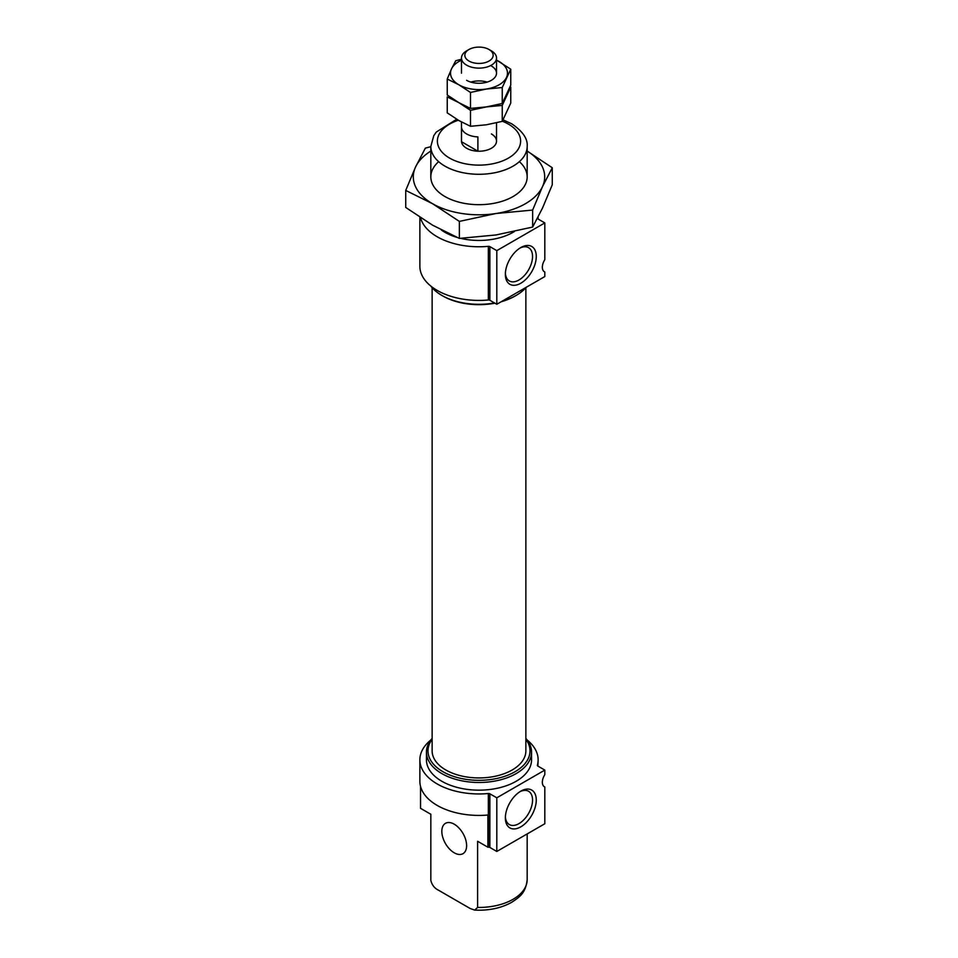 <?xml version="1.0" encoding="UTF-8"?>
<svg xmlns="http://www.w3.org/2000/svg" width="958" height="958" viewBox="0 0 958 958"><rect width="100%" height="100%" fill="white"/><g stroke="black" fill="none" stroke-linecap="round" stroke-linejoin="round"><path stroke-width="1.44" d="M543.976 271.497L544.815 271.988L544.815 276.563L496.807 304.273L489.873 300.273A1.748 1.006 180 0 0 488.352 299.986A59.133 34.141 180 0 1 419.867 266.276L419.867 217.31M537.402 218.412A1.748 1.006 180 0 0 537.881 218.915L544.815 222.915L544.815 259.678A9.855 5.688 120 0 0 544.384 271.773A9.855 5.688 120 0 0 544.815 271.988M543.976 786.494L544.815 786.985L544.815 823.748L496.807 851.458L489.873 847.459A1.748 1.006 180 0 0 488.352 847.171A59.133 34.141 180 0 1 487.897 847.219L477.611 841.268L477.611 907.43L474.653 910.1L470.091 908.459L438.357 890.138C434.489 888.222 431.986 884.988 430.837 880.426A48.175 27.818 180 0 1 430.825 879.624L430.837 814.264L420.538 808.324L420.538 786.41M527.211 740.043A59.133 34.141 180 0 1 538.133 759.814L537.857 766.089L544.815 770.1L544.815 774.675A9.855 5.688 120 0 0 544.384 786.769A9.855 5.688 120 0 0 544.815 786.985M537.881 766.089A1.748 1.006 180 0 1 537.366 765.382A1.748 1.006 180 0 1 537.39 765.214L537.39 765.538M505.357 817.916A21.854 12.622 120 0 0 520.817 826.838A21.854 12.622 120 0 0 536.264 800.074A21.854 12.622 120 0 0 520.817 791.152A21.854 12.622 120 0 0 505.357 817.916M544.815 770.1L496.807 797.81L496.807 851.458M496.807 797.81L489.873 793.811L489.873 847.459M487.897 847.219L487.897 815.03A59.133 34.141 180 0 1 419.867 781.273L419.867 759.814A59.133 34.141 180 0 0 488.352 793.523A1.748 1.006 180 0 1 489.873 793.811M514.338 231.549A48.175 27.818 180 0 1 460.666 238.35M456.858 237.344A48.175 27.818 180 0 1 441.291 229.944M491.394 133.952A17.519 10.119 180 0 1 496.519 141.101A17.519 10.119 180 0 1 479 151.22A17.519 10.119 180 0 1 461.481 141.101L461.481 122.001M525.87 738.402A52.558 30.345 180 0 1 531.558 752.138L531.558 759.814A52.558 30.345 180 0 1 479 790.158A52.558 30.345 180 0 1 426.442 759.814L426.442 752.138A52.558 30.345 180 0 1 432.13 738.402M419.867 759.814A59.133 34.141 180 0 1 430.789 740.043M538.133 759.814A59.133 34.141 180 0 1 537.39 765.214M531.558 752.138A52.558 30.345 180 0 1 479 782.482A52.558 30.345 180 0 1 426.442 752.138M525.87 739.253A51.014 29.447 180 0 1 479 780.327A51.014 29.447 180 0 1 432.13 739.253M525.87 287.687L525.87 750.88A46.87 27.064 180 0 1 479 777.932A46.87 27.064 180 0 1 432.13 750.88L432.13 287.687M526.193 287.304A52.558 30.345 180 0 1 516.17 295.411L515.069 296.046A51.014 29.447 180 0 1 501.214 301.734M494.939 303.195A51.014 29.447 180 0 1 442.931 296.046L441.83 295.411A52.558 30.345 180 0 1 430.789 286.047M516.17 295.411A52.558 30.345 180 0 1 502.136 301.207M494.508 302.956A52.558 30.345 180 0 1 441.83 295.411M420.538 217.741A59.133 34.141 180 0 0 488.352 246.338A1.748 1.006 180 0 1 489.873 246.625L489.873 300.273M544.815 222.915L496.807 250.637L489.873 246.625M505.393 273.186A19.22 11.101 120 0 0 509.129 280.838A19.22 11.101 120 0 0 528.565 269.857A19.22 11.101 120 0 0 528.349 247.547A19.22 11.101 120 0 0 519.859 248.134M496.807 250.637L496.807 304.273M505.357 274.299A21.854 12.622 120 0 0 520.817 283.221A21.854 12.622 120 0 0 536.264 256.469A21.854 12.622 120 0 0 520.817 247.547A21.854 12.622 120 0 0 505.357 274.299M505.393 816.791A19.22 11.101 120 0 0 509.129 824.443A19.22 11.101 120 0 0 528.565 813.474A19.22 11.101 120 0 0 528.349 791.152A19.22 11.101 120 0 0 519.859 791.739M454.224 852.8A17.519 10.119 -120 0 0 462.977 853.674A17.519 10.119 -120 0 0 465.672 839.627A17.519 10.119 -120 0 0 454.224 824.191A17.519 10.119 -120 0 0 445.458 823.329A17.519 10.119 -120 0 0 442.776 837.364A17.519 10.119 -120 0 0 454.224 852.8M491.394 50.858L489.011 49.493L491.394 50.858A17.519 10.119 180 0 1 496.519 58.019A17.519 10.119 180 0 1 479 68.126A17.519 10.119 180 0 1 461.481 58.019A17.519 10.119 180 0 1 466.606 50.858L468.989 49.493A14.166 8.179 180 0 1 489.011 49.493L489.011 49.493A14.166 8.179 180 0 1 489.011 61.049A14.166 8.179 180 0 1 468.989 61.049A14.166 8.179 180 0 1 468.989 49.493M477.898 136.898A17.519 10.119 180 0 1 461.516 127.438L461.516 141.736L477.898 151.196L477.898 136.898M461.612 59.228L455.757 60.701L451.493 68.904A28.477 16.442 0 0 0 458.87 84.783L470.486 92.447L470.486 108.41L458.87 102.662L447.242 94.986L447.242 79.035L458.87 84.783A28.477 16.442 0 0 0 486.365 89.034L502.243 87.537L510.758 69.204L496.519 60.079M461.481 60.198A28.477 16.442 0 0 0 451.493 68.904L447.242 79.035M470.486 92.447L486.365 89.034A28.477 16.442 0 0 0 506.507 77.406A28.477 16.442 0 0 0 499.13 61.528A28.477 16.442 0 0 0 496.519 60.198M510.758 69.204L510.758 85.154L502.243 103.488L486.365 106.913L470.486 108.41M502.243 87.537L502.243 103.488M466.606 80.304A17.519 10.119 0 0 0 491.394 80.304A17.519 10.119 0 0 0 491.394 66.006M470.486 110.338L470.486 126.288L458.87 120.54L447.242 112.864L447.242 96.914L458.87 102.662L470.486 110.338L486.365 106.913L502.243 105.416L510.758 87.082L510.171 86.663M510.758 87.082L510.758 103.045L502.243 121.379L486.365 124.791L470.486 126.288M502.243 105.416L502.243 121.379M487.191 82.101A17.519 10.119 0 0 0 470.809 82.101M552.275 167.758L542.467 186.69A65.707 37.937 180 0 0 527.175 151.077L552.275 167.758L552.275 184.762L542.467 208.149L532.648 227.07L496.005 234.961L459.361 238.41L432.537 225.154L405.725 207.443L405.725 190.426L432.537 203.695L459.361 221.406L496.005 213.514L532.648 210.065L542.467 186.69A65.707 37.937 180 0 1 496.005 213.514A65.707 37.937 180 0 1 432.537 203.695A65.707 37.937 180 0 1 415.533 167.051L405.725 190.426M459.361 238.41L459.361 221.406M532.648 227.07L532.648 210.065M430.825 146.694L425.352 148.119L415.533 167.051A65.707 37.937 180 0 1 430.825 151.077M519.356 161.674A48.175 27.818 180 0 1 513.069 196.534A48.175 27.818 180 0 1 444.931 196.534A48.175 27.818 180 0 1 438.644 161.674M488.352 793.523L488.352 847.171M527.175 176.871L527.175 146.466A48.175 27.818 180 0 1 479 174.284A48.175 27.818 180 0 1 430.825 146.466L430.825 176.871M502.339 121.211A41.613 24.022 180 0 1 508.423 124.121A41.613 24.022 180 0 1 505.704 159.531A41.613 24.022 180 0 1 444.847 154.825A41.613 24.022 180 0 1 458.355 120.241M488.352 246.338L488.352 299.986M527.175 833.927L527.175 879.624A48.175 27.818 180 0 1 477.611 907.43M527.175 146.466C527.906 138.862 522.745 131.294 511.704 123.798L503.106 119.858M456.691 119.247L436.285 132.06L433.782 135.677L430.825 146.466M538.133 219.059L538.133 217.023M430.825 879.624L430.825 814.252M527.175 879.624C525.691 893.491 519.164 897.287 511.584 902.376C500.998 908.184 488.688 910.759 474.653 910.1M496.519 141.101L496.519 122.816M496.519 73.155L496.519 58.019M461.481 73.155L461.481 58.019"/></g></svg>
